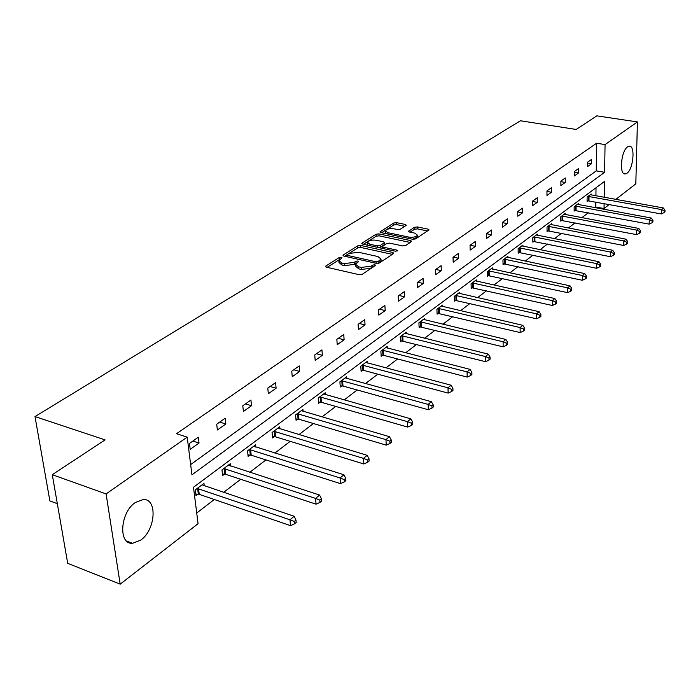 <?xml version="1.0" encoding="UTF-8"?>
<svg xmlns="http://www.w3.org/2000/svg" width="700" height="700" viewBox="0 0 700 700"><rect width="100%" height="100%" fill="white"/><g stroke="black" fill="none" stroke-linecap="round" stroke-linejoin="round"><path stroke-width="1.05" d="M341.381 257.25L339.273 257.521L325.938 265.965L325.553 266.394L326.454 267.181L359.152 274.697L362.241 274.295L375.585 265.335L374.911 264.766L372.776 265.046L371.096 266.158L361.322 267.418L358.592 266.805L355.574 264.241L358.689 261.537L358.033 260.986L355.906 261.257L354.217 262.351L344.488 263.602L341.793 262.999L338.861 260.496L342.02 257.793L341.381 257.25M339.745 259.376L327.136 267.339M373.494 266.84L371.219 268.196L371.096 266.158M356.519 263.078L354.349 264.381L354.217 262.351M626.972 173.224L625.109 173.95C618.966 174.773 621.11 150.85 627.576 146.86L629.361 146.186C635.495 145.521 633.369 169.059 626.972 173.224M140.822 540.067L132.58 543.305C118.064 544.67 120.129 512.444 135.319 502.512L143.22 499.537C157.666 498.444 155.706 529.786 140.822 540.067M405.974 225.54L406.28 225.19L405.344 224.464L396.585 222.67L393.741 223.02L380.03 231.866L380.949 232.593L412.729 239.286L415.642 238.919L429.056 229.88L428.085 229.136L417.322 226.922L414.461 227.281L408.529 231.289L409.483 232.032L414.829 233.144L417.419 235.165C416.045 236.968 413.175 237.606 408.826 237.09L387.922 232.697L385.438 230.746C386.829 228.953 389.69 228.314 394.004 228.812L397.451 229.53L400.33 229.171L405.974 225.54M604.222 197.312L604.476 181.457L193.489 487.252L198.065 523.696L120.19 584.15L67.699 563.334L52.281 474.688L105.087 439.889L35 416.561L520.485 120.776L576.179 129.465L596.837 115.85L637.42 121.931L635.819 183.864L615.808 199.404M52.281 474.688L106.094 493.929L187.206 437.141L191.94 474.854L604.616 172.296L605.062 144.585L637.42 121.931M190.645 464.581L596.251 170.87L596.619 143.229L176.505 433.72L187.206 437.141M596.619 143.229L605.062 144.585M360.675 245.464L357.717 245.84L343.385 254.914L343.009 255.325L343.928 256.095L376.329 263.34L379.365 262.946L393.435 253.636L393.759 253.251L392.796 252.464L360.675 245.464L360.797 247.459L357.84 247.835L344.592 256.244M362.189 243.005L376.031 234.237L378.936 233.87L410.743 240.599L411.714 241.36L405.632 245.551L402.684 245.928L389.629 243.127L386.68 243.504L382.436 246.418L383.381 247.188L397.023 250.136L397.705 250.688L395.386 251.221L362.757 244.142L361.839 243.39L362.189 243.005L362.25 243.976M120.19 584.15L106.094 493.929M35 416.561L49.875 500.911L57.321 503.668M578.358 204.593L578.366 203.621L574.175 206.754L574.149 211.102L575.085 210.394M551.504 224.744L551.504 223.694L547.041 227.027L547.05 231.49L548.048 230.737M522.909 246.199L522.9 245.07L518.14 248.623L518.192 253.199L519.26 252.394M492.398 269.106L492.371 267.881L487.296 271.679L487.392 276.369L488.53 275.511M459.778 293.598L459.734 292.267L454.3 296.336L454.449 301.149L455.674 300.23M424.821 319.865L424.76 318.404L418.915 322.77L419.134 327.723L420.446 326.734M387.257 348.084L387.17 346.491L380.887 351.19L381.176 356.274L382.594 355.215M346.806 378.507L346.684 376.749L339.902 381.824L340.27 387.047L341.793 385.901M303.1 411.39L302.934 409.447L295.592 414.934L296.065 420.306L297.71 419.072M255.736 447.055L255.517 444.876L247.546 450.835L248.124 456.374L249.918 455.026M204.242 485.861L203.945 483.411L195.265 489.904L195.974 495.6L197.925 494.139M196.726 513.004L214.322 499.511M223.589 492.406L240.704 479.281M249.795 472.316L265.965 459.909M274.881 453.075L290.185 441.341M298.935 434.63L313.416 423.526M322.009 416.938L335.72 406.42M344.164 399.945L357.158 389.988M365.453 383.618L377.773 374.176M385.928 367.92L397.618 358.96M405.632 352.809L416.727 344.304M424.611 338.257L435.146 330.181M442.899 324.231L452.909 316.558M460.539 310.713L470.05 303.415M477.558 297.658L486.605 290.719M493.999 285.049L502.6 278.451M509.88 272.877L518.061 266.595M525.236 261.1L533.024 255.124M540.085 249.707L547.505 244.02M554.461 238.691L561.523 233.275M568.383 228.016L575.111 222.854M581.866 217.674L588.28 212.756M594.939 207.646L595.77 207.016L595.831 202.011M595.919 195.825L596.024 187.74M230.545 466.034L230.282 463.733L221.97 469.945L222.609 475.562L224.481 474.162M279.904 428.855L279.711 426.799L272.064 432.512L272.589 437.964L274.304 436.678M325.377 394.625L325.238 392.779L318.185 398.046L318.605 403.349L320.189 402.159M367.412 363.011L367.308 361.34L360.78 366.214L361.113 371.368L362.582 370.265M406.385 333.716L406.306 332.194L400.251 336.717L400.505 341.731L401.861 340.707M442.61 306.495L442.558 305.104L436.922 309.321L437.106 314.195L438.375 313.25M476.367 281.146L476.332 279.869L471.074 283.797L471.205 288.549L472.386 287.656M507.903 257.46L507.885 256.287L502.968 259.963L503.046 264.591L504.149 263.76M537.434 235.296L537.425 234.211L532.822 237.659L532.849 242.174L533.881 241.395M565.136 214.515L565.145 213.5L560.814 216.737L560.805 221.139L561.776 220.412M591.185 194.968L591.194 194.031L587.125 197.076L587.081 201.373L587.991 200.69M609.28 204.461L604.039 208.539L604.117 203.525M595.77 207.016L604.039 208.539M596.251 170.87L604.616 172.296M591.553 163.73L587.449 166.653L587.492 162.26L591.605 159.355L591.553 163.73L587.484 163.048M578.611 172.944L574.376 175.954L574.403 171.509L578.646 168.516L578.611 172.944L574.394 172.218M565.259 182.446L560.884 185.553L560.901 181.046L565.276 177.957L565.259 182.446L560.892 181.676M551.477 192.246L546.971 195.457L546.962 190.89L551.477 187.705L551.477 192.246L546.962 191.433M537.259 202.37L532.604 205.678L532.577 201.058L537.241 197.768L537.259 202.37L532.577 201.495M522.576 212.817L517.773 216.239L517.711 211.558L522.532 208.154L522.576 212.817L517.72 211.89M507.404 223.615L502.434 227.15L502.355 222.407L507.334 218.89L507.404 223.615L502.364 222.617M491.715 234.78L486.579 238.438L486.474 233.625L491.619 229.994L491.715 234.78L486.474 233.713M475.492 246.321L470.173 250.11L470.041 245.236L475.37 241.474L475.492 246.321L470.094 245.201M458.692 258.274L453.189 262.194L453.031 257.259L458.544 253.356L458.692 258.274L453.241 257.11M441.297 270.655L435.592 274.715L435.4 269.71L441.123 265.668L441.297 270.655L435.785 269.439M423.273 283.483L417.358 287.691L417.13 282.616L423.062 278.425L423.273 283.483L417.699 282.214M404.582 296.783L398.449 301.149L398.186 296.004L404.338 291.655L404.582 296.783L398.947 295.461M385.184 310.59L378.814 315.123L378.516 309.899L384.895 305.384L385.184 310.59L379.488 309.207M365.041 324.922L358.426 329.63L358.085 324.336L364.717 319.646L365.041 324.922L359.293 323.479M344.111 339.815L337.234 344.715L336.849 339.334L343.744 334.46L344.111 339.815L338.293 338.31M322.35 355.303L315.192 360.404L314.755 354.944L321.93 349.869L322.35 355.303L316.47 353.736M299.696 371.42L292.241 376.731L291.751 371.192L299.233 365.908L299.696 371.42L293.755 369.784M276.106 388.211L268.328 393.741L267.794 388.124L275.581 382.62L276.106 388.211L270.095 386.496M251.501 405.72L243.399 411.486L242.795 405.781L250.924 400.041L251.501 405.72L245.438 403.918M225.838 423.981L217.376 430.001L216.711 424.209L225.199 418.215L225.838 423.981L219.713 422.091M199.036 443.056L190.19 449.347L189.455 443.459L198.327 437.194L199.036 443.056L192.841 441.07M338.922 261.345L339.001 262.517L341.933 265.029L341.793 262.999M354.349 264.381L344.627 265.641L341.933 265.029M355.635 265.09L355.705 266.271L358.724 268.844L358.592 266.805M371.219 268.196L361.454 269.465L358.724 268.844M392.35 254.354L360.797 247.459M347.217 254.616L347.602 255.439L376.023 261.774L378.14 261.502L380.993 259.088L377.93 256.541L358.566 252.263L348.994 253.487L347.217 254.616M381.062 260.304L381.106 261.109L378.691 263.252M363.422 244.282L376.145 236.197L376.031 234.237M410.287 242.463L379.041 235.839L376.145 236.197M382.541 248.412L382.445 246.662M376.224 240.257C371.822 239.733 368.9 240.406 367.456 242.27L369.924 244.274L377.326 245.875L380.275 245.499L384.527 242.594L383.591 241.832L376.224 240.257M367.491 242.909L367.85 245.245M379.636 247.8L380.389 247.494L380.275 245.499M384.624 244.344L380.389 247.494M385.473 231.341L385.77 233.608M412.571 239.251L417.506 237.134L417.48 236.547M427.621 230.983L417.401 228.874L414.549 229.233L410.069 232.155M404.819 226.284L396.681 224.604L393.838 224.963L381.605 232.733M195.773 493.99L199.237 494.331L290.517 525.648L289.966 519.785L294.149 516.294L202.02 484.855M197.216 488.442L289.966 519.785L294.324 521.491L294.534 523.836L296.205 522.436L295.986 520.091L294.324 521.491M294.149 516.294L295.986 520.091M294.534 523.836L290.517 525.648M222.434 474.031L225.767 474.346L316.05 504.175L315.578 498.4L319.567 495.066L228.436 465.115M223.834 468.545L315.578 498.4L319.812 500.08L320.005 502.39L321.598 501.051L321.414 498.741L319.812 500.08M319.567 495.066L321.414 498.741M320.005 502.39L316.05 504.175M247.975 454.904L251.186 455.201L340.48 483.639L340.06 477.951L343.884 474.758L253.741 446.206M249.34 449.496L340.06 477.951L344.19 479.605L344.356 481.88L345.887 480.594L345.721 478.319L344.19 479.605M343.884 474.758L345.721 478.319M344.356 481.88L340.48 483.639M272.457 436.564L275.555 436.844L363.86 463.986L363.493 458.377L367.15 455.324L278.005 428.067M273.779 431.226L363.493 458.377L367.526 460.005L367.675 462.245L369.136 461.02L368.988 458.78L367.526 460.005M367.15 455.324L368.988 458.78M367.675 462.245L363.86 463.986M295.942 418.967L298.944 419.23L386.26 445.148L385.945 439.626L389.454 436.695L301.297 410.664M297.238 413.7L385.945 439.626L389.882 441.227L390.014 443.433L391.414 442.26L391.291 440.046L389.882 441.227M389.454 436.695L391.291 440.046M390.014 443.433L386.26 445.148M318.5 402.062L321.396 402.316L407.741 427.088L407.47 421.645L410.839 418.836L323.671 393.951M319.769 396.865L407.47 421.645L411.329 423.22L411.434 425.399L412.773 424.27L412.668 422.091L411.329 423.22M410.839 418.836L412.668 422.091M411.434 425.399L407.741 427.088M340.183 385.814L342.991 386.05L428.365 409.754L428.137 404.39L431.366 401.686L345.17 377.877M341.425 380.678L428.137 404.39L431.9 405.939L431.988 408.082L433.283 406.998L433.195 404.854L431.9 405.939M431.366 401.686L433.195 404.854M431.988 408.082L428.365 409.754M361.043 370.186L363.755 370.405L448.166 393.102L447.983 387.809L451.089 385.219L365.855 362.425M362.25 365.12L447.983 387.809L451.666 389.34L451.736 391.449L452.979 390.408L452.909 388.299L451.666 389.34M451.089 385.219L452.909 388.299M451.736 391.449L448.166 393.102M381.115 355.145L383.749 355.346L467.215 377.09L467.058 371.875L470.05 369.381L385.77 347.541M382.296 350.131L467.058 371.875L470.671 373.38L470.724 375.463L471.914 374.456L471.861 372.374L470.671 373.38M470.05 369.381L471.861 372.374M470.724 375.463L467.215 377.09M400.453 340.646L485.529 361.681L485.415 356.545L488.294 354.139L404.959 333.2M401.616 335.703L485.415 356.545L488.95 358.024L488.994 360.08L490.14 359.118L490.096 357.061L488.95 358.024M488.294 354.139L490.096 357.061M488.994 360.08L485.529 361.681M419.09 326.672L503.169 346.859L503.09 341.784L505.855 339.465L423.456 319.384M420.227 321.79L503.09 341.784L506.546 343.245L506.581 345.275L507.684 344.339L507.649 342.317L506.546 343.245M505.855 339.465L507.649 342.317M506.581 345.275L503.169 346.859M437.071 313.189L520.17 332.561L520.109 327.565L522.786 325.334L441.297 306.049M438.183 308.376L520.109 327.565L523.504 329L523.521 331.004L524.589 330.102L524.571 328.108L523.504 329M522.786 325.334L524.571 328.108M523.521 331.004L520.17 332.561M454.423 300.178L536.559 318.789L536.524 313.854L539.105 311.701L458.526 293.178M455.516 295.418L536.524 313.854L539.849 315.271L539.858 317.249L540.881 316.382L540.872 314.405L539.849 315.271M539.105 311.701L540.872 314.405M539.858 317.249L536.559 318.789M471.179 287.613L552.361 305.498L552.361 300.624L554.846 298.55L475.16 280.744M472.255 282.914L552.361 300.624L555.616 302.024L555.616 303.975L556.614 303.135L556.614 301.192L555.616 302.024M554.846 298.55L556.614 301.192M555.616 303.975L552.361 305.498M487.375 275.467L567.63 292.661L567.648 287.858L570.045 285.854L491.242 268.73M488.434 270.821L567.648 287.858L570.841 289.24L570.832 291.156L571.786 290.351L571.804 288.435L570.841 289.24M570.045 285.854L571.804 288.435M570.832 291.156L567.63 292.661M503.029 263.725L582.365 280.271L582.418 275.529L584.736 273.595L506.791 257.11M504.079 259.14L582.418 275.529L585.55 276.885L585.532 278.784L586.451 278.005L586.477 276.106L585.55 276.885M584.736 273.595L586.477 276.106M585.532 278.784L582.365 280.271M518.184 252.359L596.619 268.293L596.68 263.611L598.929 261.739L521.832 245.866M519.207 247.826L596.68 263.611L599.76 264.95L599.734 266.822L600.626 266.07L600.661 264.197L599.76 264.95M598.929 261.739L600.661 264.197M599.734 266.822L596.619 268.293M532.849 241.36L610.4 256.707L610.488 252.079L612.657 250.267L536.401 234.981M533.855 236.88L610.488 252.079L613.506 253.409L613.471 255.255L614.337 254.52L614.372 252.674L613.506 253.409M612.657 250.267L614.372 252.674M613.471 255.255L610.4 256.707M547.05 230.703L623.735 245.49L623.84 240.931L625.94 239.172L550.506 224.438M548.039 226.284L623.84 240.931L626.806 242.235L626.762 244.055L627.602 243.355L627.646 241.526L626.806 242.235M625.94 239.172L627.646 241.526M626.762 244.055L623.735 245.49M560.805 220.377L636.641 234.64L636.764 230.134L638.794 228.436L564.183 214.226M561.785 216.011L636.764 230.134L639.678 231.42L639.634 233.223L640.439 232.54L640.491 230.737L639.678 231.42M638.794 228.436L640.491 230.737M639.634 233.223L636.641 234.64M574.149 210.367L649.145 224.123L649.285 219.678L651.254 218.032L577.43 204.321M575.111 206.054L649.285 219.678L652.155 220.946L652.094 222.722L652.881 222.066L652.942 220.281L652.155 220.946M651.254 218.032L652.942 220.281M652.094 222.722L649.145 224.123M587.09 200.664L661.273 213.938L661.421 209.545L663.329 207.944L590.293 194.714M588.044 196.394L661.421 209.545L664.239 210.796L664.178 212.555L664.939 211.907L665 210.157L664.239 210.796M663.329 207.944L665 210.157M664.178 212.555L661.273 213.938M339.412 259.534L339.273 257.521M372.899 267.085L372.776 265.046M356.037 263.287L355.906 261.257M344.627 265.641L344.488 263.602M361.454 269.465L361.322 267.418M326.016 267.041L325.938 265.965M392.875 254.004L392.796 252.464M343.455 255.938L343.385 254.914M357.84 247.835L357.717 245.84M347.699 256.944L347.602 255.439M376.11 263.296L376.023 261.774M378.245 263.358L378.14 261.502M380.004 262.377L379.89 260.348M379.041 235.839L378.936 233.87M410.812 242.112L410.743 240.599M383.46 248.631L383.381 247.188M397.075 251.134L397.023 250.136M370.011 245.718L369.924 244.274M377.405 247.319L377.326 245.875M384.309 244.956L384.195 242.97M388.001 234.08L387.922 232.697M408.887 238.481L408.826 237.09M408.879 231.831L408.835 230.939M414.549 229.233L414.461 227.281M417.401 228.874L417.322 226.922M428.146 230.632L428.085 229.136M380.415 232.418L380.363 231.499M393.838 224.963L393.741 223.02M396.681 224.604L396.585 222.67M405.414 225.899L405.344 224.464M198.327 494.165L197.627 488.469M199.237 494.331L198.529 488.635M224.875 474.189L224.236 468.571M225.767 474.346L225.129 468.738M250.311 455.052L249.734 449.523M251.186 455.201L250.609 449.671M274.689 436.695L274.172 431.252M275.555 436.844L275.03 431.392M298.086 419.09L297.623 413.717M298.944 419.23L298.471 413.858M320.565 402.176L320.145 396.882M321.396 402.316L320.985 397.014M342.16 385.919L341.793 380.704M342.991 386.05L342.615 380.826M362.941 370.283L362.609 365.137M363.755 370.405L363.431 365.26M382.944 355.233L382.655 350.149M383.749 355.346L383.46 350.271M402.211 340.725L401.966 335.72M403.007 340.839L402.754 335.834M420.787 326.751L420.578 321.808M421.575 326.856L421.356 321.912M438.707 313.259L438.524 308.385M439.486 313.364L439.303 308.49M456.006 300.248L455.849 295.435M456.767 300.344L456.619 295.531M472.71 287.674L472.588 282.922M473.463 287.77L473.34 283.019M488.854 275.52L488.758 270.839M489.597 275.616L489.501 270.926M504.472 263.777L504.394 259.149M505.199 263.865L505.129 259.236M519.575 252.411L519.523 247.835M520.301 252.49L520.249 247.922M534.196 241.404L534.17 236.889M534.914 241.483L534.879 236.976M548.354 230.746L548.345 226.293M549.062 230.825L549.054 226.371M562.074 220.421L562.091 216.02M562.774 220.491L562.791 216.09M575.383 210.403L575.409 206.062M576.074 210.481L576.1 206.133M588.289 200.699L588.332 196.403M588.971 200.769L589.015 196.472M625.109 173.95L624.391 173.827M132.58 543.305L126.639 541.074M347.086 256.804L346.973 255.08M381.106 261.109L380.993 259.088M384.641 244.58L384.527 242.594M417.506 237.134L417.419 235.165"/></g></svg>
